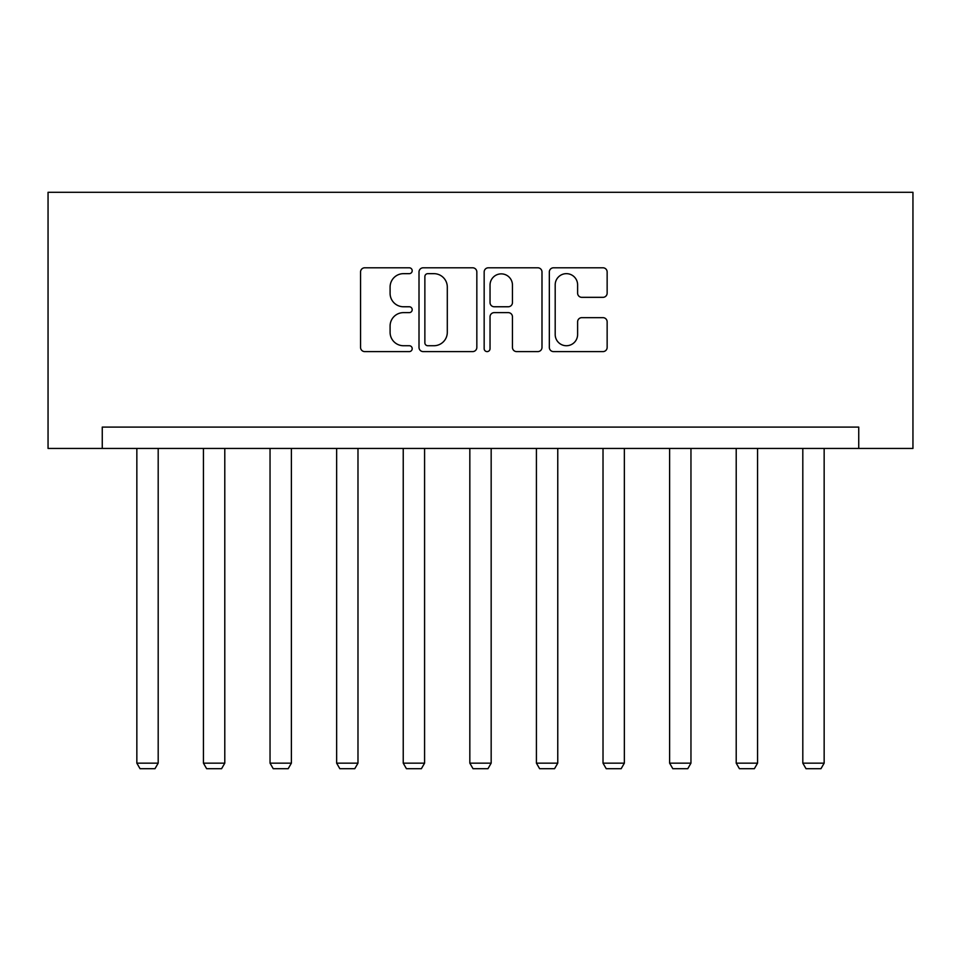 <?xml version="1.0" encoding="UTF-8"?>
<svg xmlns="http://www.w3.org/2000/svg" width="961" height="961" viewBox="0 0 961 961"><rect width="100%" height="100%" fill="white"/><g stroke="black" fill="none" stroke-linecap="round" stroke-linejoin="round"><path stroke-width="1.44" d="M412.197 270.726A2.931 2.931 0 0 0 409.266 267.795L364.748 267.795A4.192 4.192 0 0 0 360.555 271.987L360.555 347.414A4.192 4.192 0 0 0 364.748 351.606L409.266 351.606A2.931 2.931 0 0 0 412.197 348.663A2.931 2.931 0 0 0 409.266 345.732L403.5 345.732A13.406 13.406 0 0 1 390.094 332.326L390.094 326.043A13.406 13.406 0 0 1 403.5 312.625L409.266 312.625A2.931 2.931 0 0 0 412.197 309.694A2.931 2.931 0 0 0 409.266 306.763L403.5 306.763A13.406 13.406 0 0 1 390.094 293.357L390.094 287.075A13.406 13.406 0 0 1 403.5 273.657L409.266 273.657A2.931 2.931 0 0 0 412.197 270.726M602.967 297.333A4.192 4.192 0 0 0 607.148 293.141L607.148 271.987A4.192 4.192 0 0 0 602.967 267.795L553.512 267.795A4.192 4.192 0 0 0 549.332 271.987L549.332 347.414A4.192 4.192 0 0 0 553.512 351.606L602.967 351.606A4.192 4.192 0 0 0 607.148 347.414L607.148 321.851A4.192 4.192 0 0 0 602.967 317.659L581.801 317.659A4.192 4.192 0 0 0 577.609 321.851L577.609 334.524A11.208 11.208 0 0 1 566.401 345.732A11.208 11.208 0 0 1 555.194 334.524L555.194 284.864A11.208 11.208 0 0 1 566.401 273.657A11.208 11.208 0 0 1 577.609 284.864L577.609 293.141A4.192 4.192 0 0 0 581.801 297.333L602.967 297.333M858.738 448.439L912.95 448.439L912.95 192.296L48.05 192.296L48.05 448.439L858.738 448.439L858.738 427.092L102.262 427.092L102.262 448.439M476.836 271.987A4.192 4.192 0 0 0 472.644 267.795L423.2 267.795A4.192 4.192 0 0 0 419.008 271.987L419.008 347.414A4.192 4.192 0 0 0 423.2 351.606L472.644 351.606A4.192 4.192 0 0 0 476.836 347.414L476.836 271.987M488.356 267.795L537.8 267.795A4.192 4.192 0 0 1 541.992 271.987L541.992 347.414A4.192 4.192 0 0 1 537.8 351.606L516.646 351.606A4.192 4.192 0 0 1 512.453 347.414L512.453 316.818A4.192 4.192 0 0 0 508.261 312.625L494.218 312.625A4.192 4.192 0 0 0 490.038 316.818L490.038 348.663A2.931 2.931 0 0 1 487.095 351.606A2.931 2.931 0 0 1 484.164 348.663L484.164 271.987A4.192 4.192 0 0 1 488.356 267.795M427.801 273.657A2.931 2.931 0 0 0 424.87 276.588L424.87 342.801A2.931 2.931 0 0 0 427.801 345.732L433.879 345.732A13.406 13.406 0 0 0 447.297 332.326L447.297 287.075A13.406 13.406 0 0 0 433.879 273.657L427.801 273.657M512.453 285.081A11.208 11.208 0 0 0 501.246 273.873A11.208 11.208 0 0 0 490.038 285.081L490.038 302.571A4.192 4.192 0 0 0 494.218 306.763L508.261 306.763A4.192 4.192 0 0 0 512.453 302.571L512.453 285.081M158.193 448.439L158.193 763.154L136.846 763.154L136.846 448.439M158.193 763.154L154.985 768.704L140.042 768.704L136.846 763.154M224.79 448.439L224.79 763.154L203.444 763.154L203.444 448.439M224.79 763.154L221.583 768.704L206.639 768.704L203.444 763.154M291.387 448.439L291.387 763.154L270.041 763.154L270.041 448.439M291.387 763.154L288.18 768.704L273.236 768.704L270.041 763.154M357.985 448.439L357.985 763.154L336.638 763.154L336.638 448.439M357.985 763.154L354.777 768.704L339.834 768.704L336.638 763.154M424.582 448.439L424.582 763.154L403.236 763.154L403.236 448.439M424.582 763.154L421.374 768.704L406.431 768.704L403.236 763.154M491.167 448.439L491.167 763.154L469.833 763.154L469.833 448.439M491.167 763.154L487.972 768.704L473.028 768.704L469.833 763.154M557.764 448.439L557.764 763.154L536.418 763.154L536.418 448.439M557.764 763.154L554.569 768.704L539.626 768.704L536.418 763.154M624.362 448.439L624.362 763.154L603.015 763.154L603.015 448.439M624.362 763.154L621.166 768.704L606.223 768.704L603.015 763.154M690.959 448.439L690.959 763.154L669.613 763.154L669.613 448.439M690.959 763.154L687.764 768.704L672.82 768.704L669.613 763.154M757.556 448.439L757.556 763.154L736.21 763.154L736.21 448.439M757.556 763.154L754.361 768.704L739.417 768.704L736.21 763.154M824.154 448.439L824.154 763.154L802.807 763.154L802.807 448.439M824.154 763.154L820.958 768.704L806.015 768.704L802.807 763.154"/></g></svg>
